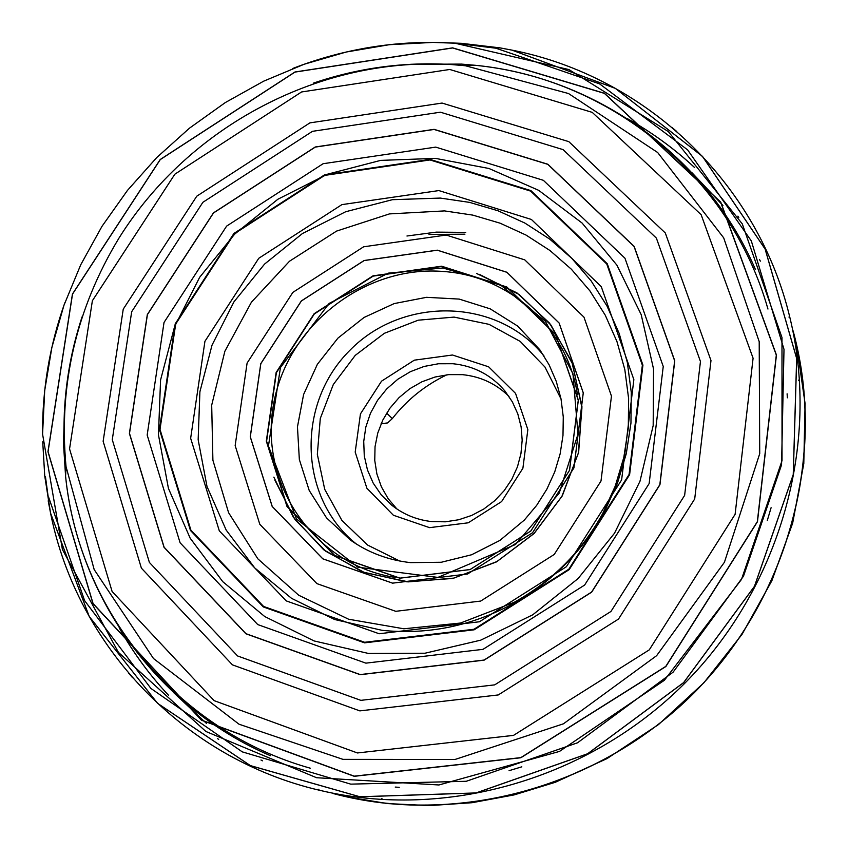 <?xml version="1.0" encoding="UTF-8"?>
<svg xmlns="http://www.w3.org/2000/svg" width="848" height="848" viewBox="0 0 848 848"><rect width="100%" height="100%" fill="white"/><g stroke="black" fill="none" stroke-linecap="round" stroke-linejoin="round"><path stroke-width="1.27" d="M119.377 628.071C133.051 652.43 149.46 674.86 168.625 695.371M796.569 344.659L805.081 403.531L803.798 463.591L792.657 523.184L771.903 580.657L742.021 634.389L703.851 682.831L658.44 724.616L607.051 758.578L555.281 782.291L514.142 794.905L472.071 802.706L429.66 805.6L387.472 803.586L346.111 796.728C466.517 823.991 602.695 784.347 694.014 692.933C785.11 601.285 824.267 464.969 796.569 344.659L795.647 340.737M694.586 167.533C674.012 148.442 651.518 132.108 627.117 118.519M362.244 48.696C393.006 43.025 423.926 41.192 455.005 43.195L495.889 48.198L599.6 83.878L687.611 149.852L751.339 240.959L783.997 349.334L781.559 464.863L743.484 576.216L673.142 672.135L577.488 742.816L466.262 781.284L350.743 784.135L242.263 751.858L150.923 688.459L84.641 600.681L48.59 497.108L48.262 501.147L50.583 513.21L89.188 616.39L157.548 703.31L250.414 765.606L359.902 796.76L476.025 792.933L587.622 753.745L683.626 682.576L754.455 586.318L793.24 474.583L796.654 358.45L765.119 249.068L702.483 156.424L615.33 88.372L512.001 50.138L499.928 47.859L512.033 50.138C644.522 76.172 757.741 181.61 790.039 318.18L790.103 318.445C820.514 443.928 780.139 587.357 684.548 683.499C588.745 779.429 445.465 820.313 319.876 790.347L319.611 790.294C182.935 758.483 77.083 645.635 50.583 513.231L44.732 475.855L42.729 441.84L44.732 475.887L50.583 513.231L89.188 616.422L157.548 703.342L250.425 765.649L359.923 796.802L476.057 792.975L587.653 753.787L683.668 682.608L754.497 586.35L793.283 474.615L796.696 358.46L765.161 249.079L702.526 156.424L615.362 88.372L512.033 50.138L499.96 47.87L461.556 43.333L440.642 42.538M495.889 48.198L499.928 47.859L461.535 43.333L440.6 42.538M292.666 68.508C337.928 50.975 384.663 42.273 432.872 42.411L454.888 43.195L568.934 69.578L668.341 131.578L742.286 223.883L781.983 337.546L782.026 460.634L741.481 579.438L664.397 680.266L559.489 751.423L438.935 784.972L316.569 777.722L205.905 731.485L118.413 652.345L62.413 549.536L42.57 434.102C42.262 389.179 49.682 345.412 64.819 302.81M452.631 47.859L604.444 93.269L720.747 202.089L776.45 355.047L757.465 521.711L665.871 666.517L520.873 757.752L354.22 776.302L201.474 720.217L92.983 603.649L47.954 451.708L72.43 294.076L160.219 159.509L294.956 71.995L452.631 47.859M452.599 47.965L294.977 72.091L160.283 159.572L72.525 294.097L48.06 451.687L93.079 603.564L201.538 720.1L354.231 776.164L520.82 757.624L665.765 666.411L757.338 521.658L776.312 355.058L720.63 202.153L604.37 93.365L452.599 47.965M434.112 129.341L315.255 146.99L213.431 212.901L147.308 314.597L129.394 433.434L164.014 547.278L245.941 633.795L360.209 674.69L484.102 660.168L591.671 592.158L659.935 484.738L674.775 360.835L634.166 246.418L547.861 164.247L434.112 129.341M434.102 129.458L315.286 147.096L213.505 212.975L147.414 314.629L129.5 433.423L164.109 547.214L246.005 633.7L360.22 674.573L484.07 660.051L591.586 592.074L659.829 484.696L674.658 360.845L634.071 246.482L547.797 164.342L434.102 129.458M430.084 159.413L324.455 174.911L233.921 233.444L175.197 323.872L159.456 429.48L190.44 530.435L263.283 606.914L364.566 642.848L474.138 629.81L569.199 569.623L629.608 474.689L642.932 365.106L607.242 263.707L530.954 190.641L430.084 159.413M430.01 159.943L324.625 175.409L234.292 233.815L175.695 324.042L159.996 429.406L190.906 530.138L263.601 606.437L364.64 642.286L473.968 629.269L568.807 569.231L629.068 474.52L642.36 365.191L606.765 264.014L530.647 191.118L430.01 159.943M437.314 250.16L506.881 272.25L559.129 323.014L583.276 392.857L573.916 467.905L532.544 532.767L467.608 573.979L392.56 583.159L322.791 558.832L272.176 506.447L250.255 436.815L260.771 363.654L301.337 300.934L364.131 260.506L437.314 250.16M437.324 250.213L364.163 260.559L301.379 300.987L260.824 363.686L250.308 436.837L272.229 506.447L322.834 558.821L392.582 583.138L467.619 573.958L532.544 532.756L573.895 467.916L583.254 392.889L559.118 323.056L506.871 272.303L437.324 250.213M441.628 266.208L373.014 275.844L314.131 313.728L276.119 372.537L266.325 441.14L286.953 506.394L334.451 555.451L399.821 578.198L470.078 569.58L530.837 531.018L569.549 470.333L578.336 400.076L555.747 334.631L506.818 286.995L441.628 266.208M441.702 266.484L373.173 276.109L314.343 313.94L276.384 372.696L266.601 441.214L287.207 506.404L334.653 555.398L399.949 578.124L470.121 569.517L530.816 530.996L569.485 470.375L578.262 400.203L555.705 334.833L506.828 287.249L441.702 266.484M465.732 232.384L436.275 232.129L406.955 236.009M381.112 423.724L387.631 422.929L392.338 418.573C407.104 399.684 425.293 385.098 446.885 374.805M396.906 508.991L388.13 498.635L381.399 486.837L376.894 473.979L374.752 460.453L375.039 446.695L377.742 433.116L382.755 420.152L389.942 408.185L399.058 397.595L409.838 388.702L421.954 381.77L435.013 377.031L448.634 374.636L462.383 374.646C480.583 376.48 496.133 383.752 509.023 396.472M431.982 521.605L445.423 521.806L458.81 519.729L471.742 515.414L483.837 509.001L494.766 500.67L504.178 490.653L511.821 479.247L517.471 466.792L520.948 453.648L522.177 440.186L521.117 426.82L517.81 413.919L512.362 401.867L504.92 390.992C491.321 375.007 473.99 365.923 452.917 363.728L438.437 363.76L424.127 366.442L410.443 371.647L397.85 379.215L386.752 388.893L377.53 400.362L370.47 413.241L365.817 427.095L363.728 441.49L364.28 455.938L367.47 469.962L373.184 483.084L381.25 494.872L391.405 504.91C403.171 514.376 416.697 519.941 431.982 521.605M429.576 527.647L393.398 515.255L366.898 488.247L355.195 452.09L360.442 413.919L381.526 381.176L414.312 360.167L452.482 355.005L488.607 366.802L515.542 393.377L527.848 429.597L522.898 468.266L501.613 501.581L468.244 522.803L429.576 527.647M691.618 172.335L722.962 205.492M759.543 259.626L760.359 261.142M798.742 380.042L798.827 380.688M382.151 798.848L381.505 798.763M262.467 760.815L260.951 759.999M206.679 723.609L173.416 692.381M119.144 627.711C132.829 652.154 149.28 674.669 168.487 695.254M217.406 738.491L218.678 739.414M318.424 789.265L318.954 789.435M332.331 793.315C455.895 826.599 599.123 787.972 694.003 692.911C788.725 597.702 826.842 454.337 793.113 330.879M789.181 317.523L789.011 316.993M738.799 217.427L737.877 216.155M694.47 167.395C673.821 148.262 651.243 131.885 626.746 118.285M45.442 476.671L48.453 498.857M128.726 673.227L132.595 677.722M676.81 131.567L672.294 127.719M476.534 45.241L475.442 45.135M479.915 274.625L519.188 294.532L550.946 325.049L572.495 363.824L581.94 407.74L578.347 453.171L561.927 496.313L534.007 533.487L496.928 561.546L453.85 578.113L408.429 581.866L364.481 572.58L325.632 551.168L294.998 519.527L274.953 480.318M476.756 273.544L516.888 292.846L549.546 323.13L571.891 362.001L581.929 406.277L578.654 452.228L562.256 495.921L534.081 533.562L496.536 561.874L452.906 578.431L406.966 581.855L362.658 571.987L323.703 549.769L293.313 517.227L273.862 477.159M464.927 234.186L429.035 234.461M395.465 577.456C315.074 565.256 259.382 484.982 273.321 405.715C286.189 326.3 364.534 264.576 444.108 271.551C510.019 276.119 567.588 328.324 577.477 394.797M446.175 235.044L363.633 246.789L292.846 292.39L247.097 363.082L235.161 445.613L259.806 524.287L316.908 583.625L395.762 611.313L480.699 601.062L554.232 554.465L600.999 481.039L611.461 396.101L583.975 317.152L524.785 259.88L446.175 235.044M440.313 198.072L392.401 199.693L345.687 211.735L302.397 233.56L264.565 264.088L233.953 301.856L212.042 345.104L199.895 391.797L198.156 439.72L207.018 486.572L226.162 530.053L254.771 567.969L291.542 598.338L334.706 619.538L382.119 630.34C427.604 634.951 471.085 626.174 512.552 603.977C551.974 582.014 582.597 551.285 604.423 511.779L617.397 483.371L626.301 453.606L630.954 423.11L631.283 392.497L627.319 362.393L619.167 333.381L607.009 306.043L591.13 280.889L571.859 258.407L549.599 239.009L524.817 223.035L497.988 210.76L469.633 202.396L440.313 198.072M444.532 210.908L472.813 215.116L500.15 223.204L526.025 235.066L549.928 250.499L571.372 269.229L589.943 290.928L605.249 315.191L616.952 341.564L624.806 369.527L628.622 398.549L628.294 428.049L623.81 457.432L615.235 486.105L602.737 513.475C581.717 551.529 552.218 581.134 514.238 602.281L460.475 623.047L403.86 628.792L348.613 619.231L298.761 595.264L257.834 558.821L228.589 512.69L212.901 460.231L211.693 405.164L224.868 351.273L251.421 302.195L289.518 261.216L336.561 231.101L389.423 213.908L444.532 210.908M379.151 633.753L286.285 600.914L219.314 530.869L190.652 438.278L204.93 341.32L258.767 258.29L341.903 204.622L438.872 190.577L531.389 219.462L601.264 286.635L633.859 379.607L621.626 479.904L566.379 566.718L479.449 621.764L379.151 633.753M368.467 653.448L424.996 653.225L480.731 640.155L532.703 614.832L578.113 578.537L614.514 533.212L639.975 481.282L653.183 425.558L653.543 369.018L641.183 314.619L616.909 265.159L582.12 223.066L538.713 190.355L488.978 168.487L435.416 158.385L380.646 160.389L327.296 174.253L277.868 199.248L234.652 234.154L199.662 277.296L174.561 326.681L160.569 380.01L158.449 434.78L168.423 488.374L190.153 538.162L222.748 581.654L264.746 616.549L314.131 640.95L368.467 653.448M435.713 147.117L543.367 180.317L624.944 258.205L663.242 366.463L649.144 483.583L584.622 585.067L483 649.345L365.891 663.147L257.76 624.584L180.105 542.805L147.17 435.045L164.024 322.463L226.628 226.109L323.109 163.717L435.713 147.117M440.43 112.201L312.446 131.334L202.884 202.301L131.684 311.725L112.275 439.688L149.396 562.447L237.588 655.96L360.856 700.353L494.691 684.866L610.952 611.461L684.633 495.37L700.459 361.524L656.373 238.097L563.093 149.64L440.43 112.201M449.758 69.472L301.57 91.966L174.858 174.19L92.379 300.733L69.557 448.899L112.106 591.491L214.131 700.649L357.432 752.96L513.528 735.375L649.271 649.865L735.11 514.312L753.088 358.206L701.148 214.703L592.243 112.371L449.758 69.472M442.062 103.064L568.807 141.637L665.298 232.967L710.984 360.527L694.703 498.953L618.51 619.051L498.253 694.947L359.838 710.878L232.447 664.864L141.393 568.149L103.138 441.289L123.246 309.149L196.778 196.185L309.891 122.886L442.062 103.064M313.272 83.178C358.534 67.776 404.835 61.586 452.175 64.596L465.414 65.752L568.531 93.534L657.666 152.513L723.683 237.832L759.204 341.638L759.723 453.669L724.436 562.245L656.628 655.674L563.443 723.81L454.994 759.479L342.963 759.363L239.03 724.213L153.477 658.514L94.181 569.58L66.027 466.559C60.674 415.743 66.027 365.848 82.065 316.887M767.959 309.043C729.937 175.165 608.97 78.154 475.081 65.275L461.503 64.098L410.803 64.278M64.374 411.852L63.526 444.098L65.582 476.237C78.949 610.072 176.384 730.69 310.4 768.235M771.097 507.698L767.302 520.471M521.817 766.825L509.065 770.673M395.232 787.082L399.238 787.326M787.368 397.818L787.103 393.811M386.635 413.124L392.338 418.573M561.047 399.016L544.957 367.025L520.248 341.437L489.073 324.36L454.083 317.099L418.191 320.194L384.324 333.317L355.248 355.365L333.306 384.526L320.3 418.435L317.332 454.337L324.71 489.307L341.914 520.418L367.576 545.031L399.631 561.005M539.805 349.726L517.64 326.056L490.208 308.852L459.203 299.09L426.544 297.319L394.182 303.584L364.057 317.459L337.939 338.119L317.375 364.301L303.605 394.479L297.457 426.862L299.344 459.521L309.213 490.483L326.522 517.863L350.266 539.943C368.106 552.567 388.204 560.125 410.57 562.627L441.31 562.256L471.647 554.751L499.864 540.441L524.34 520.068L536.667 505.355L546.843 489.211L554.719 471.944L560.125 453.892L562.987 435.448L563.273 416.962L561.005 398.825L556.256 381.356L549.133 364.894L539.805 349.726M356.414 544.056C298.316 497.861 295.963 403.383 350.033 350.171C403.054 295.91 497.532 297.924 543.939 355.863M42.57 434.102L44.7 390.536L51.876 347.415L63.95 305.312L80.74 264.767L102.004 226.31L127.444 190.418L156.742 157.558L189.496 128.154L225.292 102.576L263.675 81.175L304.156 64.247L346.207 52.025L389.306 44.7L432.872 42.411M442.868 267.989L388.151 273.162L329.151 303.393L280.455 367.523L268.445 446.059L296.471 518.944L357.888 567.206L437.939 577.414L515.499 544.501L559.182 493.186L577.976 434.155L572.962 373.756L545.328 321.233L499.642 284.26L442.868 267.989M602.737 513.475L604.423 511.779C582.608 551.295 551.984 582.025 512.552 603.977L514.238 602.281C552.207 581.124 581.707 551.518 602.737 513.475M755.292 269.176C706.299 155.491 595.296 77.104 475.081 65.275L465.414 65.752L452.154 64.607C321.148 56.148 189.358 125.557 119.133 237.853C76.172 308.704 58.47 384.95 66.027 466.559L65.582 476.237C77.836 596.398 156.626 707.126 270.48 755.716"/></g></svg>
